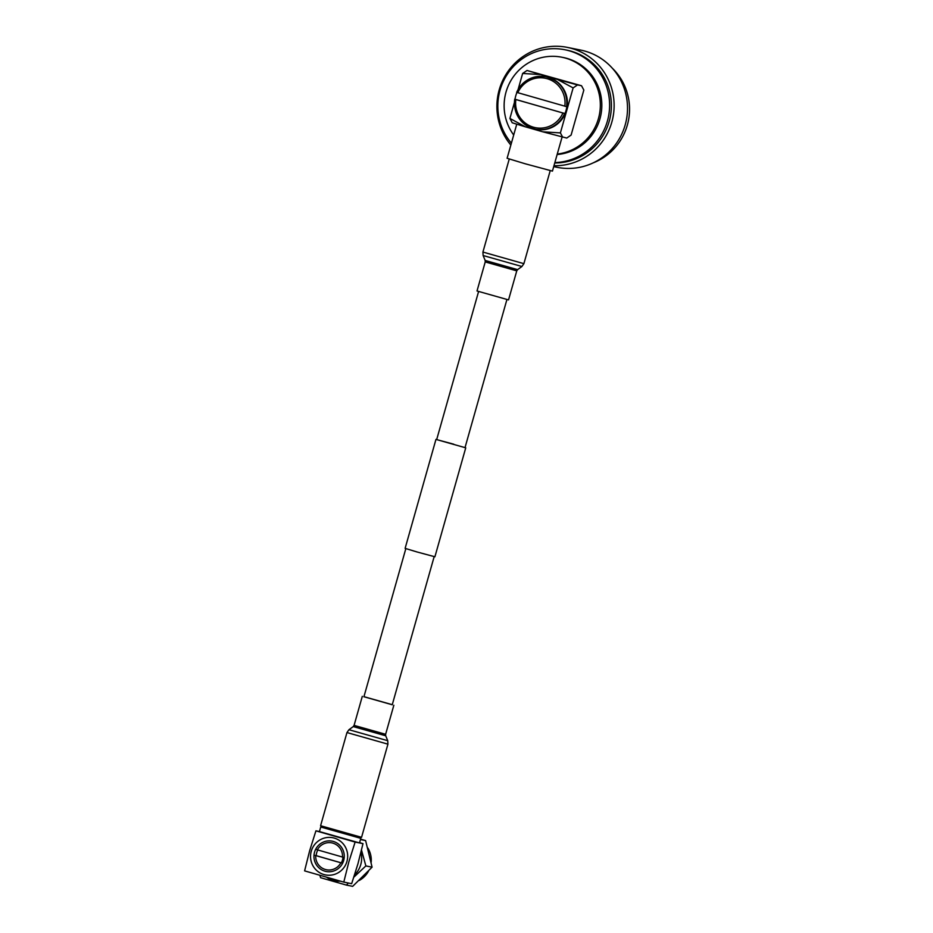 <?xml version="1.0" encoding="UTF-8"?>
<svg xmlns="http://www.w3.org/2000/svg" width="933" height="933" viewBox="0 0 933 933"><rect width="100%" height="100%" fill="white"/><g stroke="black" fill="none" stroke-linecap="round" stroke-linejoin="round"><path stroke-width="1.4" d="M453.753 444.201L436.679 439.606L478.582 291.539M465.031 447.548L465.742 447.828L434.906 556.779L416.969 551.951L405.12 548.359L435.956 439.396L436.702 439.536M465.742 447.828L435.956 439.396M510.852 145.058A59.794 58.569 101.4 0 1 505.068 75.981A59.794 58.569 101.4 0 1 567.322 47.385A59.794 58.569 101.4 0 1 571.789 48.469A59.794 58.569 101.4 0 1 613.436 114.689A59.794 58.569 101.4 0 1 553.957 165.736M567.322 47.385L580.711 50.09A59.794 58.569 101.4 0 1 585.178 51.175A59.794 58.569 101.4 0 1 625.81 122.561A59.794 58.569 101.4 0 1 557.094 167.31L553.712 166.634M513.698 135.005A49.076 48.073 101.4 0 1 511.622 79.375A49.076 48.073 101.4 0 1 561.923 57.24L563.415 57.531A49.076 48.073 101.4 0 1 567.077 58.429A49.076 48.073 101.4 0 1 601.563 110.397A49.076 48.073 101.4 0 1 557.129 154.516M561.923 57.24A49.076 48.073 101.4 0 1 565.596 58.126A49.076 48.073 101.4 0 1 600.152 109.278A49.076 48.073 101.4 0 1 557.258 154.062M562.074 137.069L552.441 171.112L525.127 163.753L507.109 158.283L516.742 124.241M511.389 143.157A56.995 55.84 101.4 0 1 505.534 77.182A56.995 55.84 101.4 0 1 564.978 49.764L566.763 50.125A56.995 55.84 101.4 0 1 571.019 51.163A56.995 55.84 101.4 0 1 610.777 113.919A56.995 55.84 101.4 0 1 554.75 162.96M564.978 49.764A56.995 55.84 101.4 0 1 569.235 50.802A56.995 55.84 101.4 0 1 609.132 112.601A56.995 55.84 101.4 0 1 554.855 162.575M566.739 138.049L542.773 131.81L560.395 132.906L573.13 87.912L557.572 79.515L527.017 70.476L581.539 85.754L583.836 90.069L571.113 135.063L566.739 138.049M525.466 126.853L512.217 122.771L509.908 118.444L525.466 126.853L542.773 131.81M573.13 87.912L577.504 84.938L557.572 79.515M577.504 84.938L581.539 85.754M509.908 118.444L514.398 102.572M518.107 89.475L522.643 73.45L527.017 70.476M540.265 74.558L522.643 73.45M562.704 137.233L560.395 132.906M612.375 68.261A56.995 55.84 101.4 0 1 593.318 162.808M566.553 106.654L516.672 92.367A26.73 26.182 101.4 0 1 566.553 106.654L566.844 106.724A26.73 26.182 101.4 0 1 564.932 113.558L564.64 113.488A26.73 26.182 101.4 0 1 514.724 99.201L515.016 99.248A26.73 26.182 101.4 0 1 516.952 92.472M535.939 129.325A26.73 26.182 -78.6 0 0 566.389 110.327A26.73 26.182 -78.6 0 0 546.505 76.926C562.681 82.127 569.317 93.265 566.424 110.339C561.036 124.672 550.878 130.993 535.939 129.325L535.344 129.197C520.626 124.812 513.745 114.806 514.689 99.19L564.64 113.488M516.649 92.367L516.672 92.367C522.877 80.238 532.626 75.048 545.898 76.798L546.505 76.926M515.016 99.248L564.932 113.558M508.543 299.901L477.02 290.979L485.23 261.928L516.765 270.85L508.543 299.901M363.917 696.741L392.257 704.765M387.93 744.161L346.959 732.557L320.59 825.728L361.561 837.321L387.93 744.161L387.731 740.697L348.942 729.723L353.245 726.585L385.702 735.775L387.731 740.697M363.94 696.671L392.268 704.683M360.779 838.335L320.742 827L319.436 831.583L359.485 842.919L360.779 838.335L360.045 837.029M333.314 841.449A15.453 15.138 101.4 0 1 343.671 860.494A15.453 15.138 101.4 0 1 324.906 871.189A15.453 15.138 101.4 0 1 314.549 852.156A15.453 15.138 101.4 0 1 333.314 841.449M342.959 857.182A13.668 13.389 101.4 0 1 341.326 862.908M346.948 861.427A18.94 18.555 101.4 0 1 323.949 874.548A18.94 18.555 101.4 0 1 311.272 851.211A18.94 18.555 101.4 0 1 334.271 838.091A18.94 18.555 101.4 0 1 346.948 861.427M315.925 830.837L355.123 842.067L348.837 861.964L343.787 882.105L304.601 870.874L309.651 850.733L315.925 830.837L319.448 831.548M343.787 882.105L351.659 883.691L357.945 863.795L362.995 843.654L359.555 842.651M326.597 877.23A22.812 22.345 -78.6 0 0 340.347 881.137M354.575 874.897A22.812 22.345 -78.6 0 0 360.931 852.412M319.856 875.294L320.602 877.696L346.458 885.102L348.324 883.015M353.84 877.172L365.864 865.929L361.503 850.056M360.558 839.117L365.619 840.598L372.08 867.177L352.674 886.35L346.458 885.102M359.205 880.46A22.812 22.345 -78.6 0 0 368.523 871.107M355.123 842.067L362.995 843.654M365.619 840.598L360.43 839.548M360.01 842.791L359.823 841.718M372.08 867.177L365.864 865.929M371.182 862.185A22.812 22.345 -78.6 0 0 367.847 848.027M316.194 855.713A13.668 13.389 101.4 0 1 317.803 849.986M316.17 855.654L341.338 862.873M340.872 862.78L315.727 855.584A13.668 13.389 -78.6 0 0 340.872 862.78L342.143 863.13M315.004 855.351L315.727 855.584M343.764 857.404L316.625 849.625M342.493 857.065A13.668 13.389 -78.6 0 0 317.348 849.858M564.815 106.187A25.214 24.701 -78.6 0 0 517.815 92.729M515.856 99.539A25.214 24.701 -78.6 0 0 562.902 113.021M523.891 263.666L482.921 252.062L483.119 255.525L521.92 266.5L523.891 263.666L550.213 170.646M521.92 266.5L517.605 269.637L485.148 260.447L485.23 261.928M353.245 726.585L354.085 725.384L385.621 734.294L393.843 705.243M405.832 548.627L363.905 696.811M506.911 299.551L465.019 447.618M434.16 556.651L392.233 704.823M517.605 269.637L516.765 270.85M485.148 260.447L483.119 255.525M509.243 159.053L482.921 252.062M354.085 725.384L362.307 696.321M385.702 735.775L385.621 734.294M346.959 732.557L348.942 729.723M322.048 826.276L320.742 827"/></g></svg>
